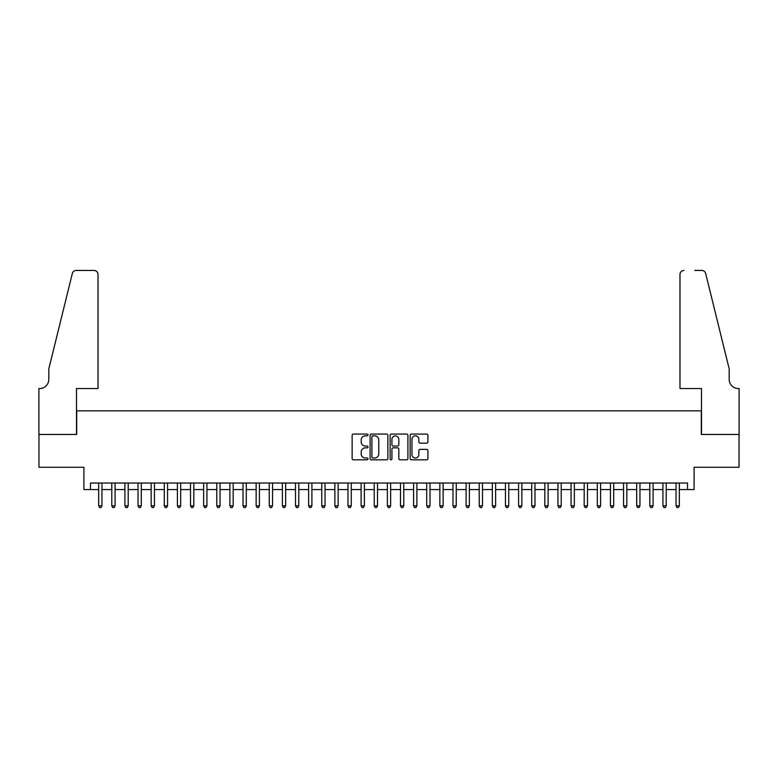 <?xml version="1.0" encoding="UTF-8"?>
<svg xmlns="http://www.w3.org/2000/svg" width="778" height="778" viewBox="0 0 778 778"><rect width="100%" height="100%" fill="white"/><g stroke="black" fill="none" stroke-linecap="round" stroke-linejoin="round"><path stroke-width="1.17" d="M368.004 434.96A0.904 0.904 0 0 0 367.099 434.056L353.416 434.056A1.284 1.284 0 0 0 352.133 435.34L352.133 458.524A1.284 1.284 0 0 0 353.416 459.817L367.099 459.817A0.904 0.904 0 0 0 368.004 458.913A0.904 0.904 0 0 0 367.099 458.009L365.329 458.009A4.123 4.123 0 0 1 361.206 453.885L361.206 451.96A4.123 4.123 0 0 1 365.329 447.836L367.099 447.836A0.904 0.904 0 0 0 368.004 446.932A0.904 0.904 0 0 0 367.099 446.037L365.329 446.037A4.123 4.123 0 0 1 361.206 441.914L361.206 439.978A4.123 4.123 0 0 1 365.329 435.855L367.099 435.855A0.904 0.904 0 0 0 368.004 434.96M426.645 443.139A1.284 1.284 0 0 0 427.929 441.846L427.929 435.34A1.284 1.284 0 0 0 426.645 434.056L411.445 434.056A1.284 1.284 0 0 0 410.152 435.34L410.152 458.524A1.284 1.284 0 0 0 411.445 459.817L426.645 459.817A1.284 1.284 0 0 0 427.929 458.524L427.929 450.666A1.284 1.284 0 0 0 426.645 449.383L420.139 449.383A1.284 1.284 0 0 0 418.846 450.666L418.846 454.566A3.443 3.443 0 0 1 415.403 458.009A3.443 3.443 0 0 1 411.961 454.566L411.961 439.307A3.443 3.443 0 0 1 415.403 435.855A3.443 3.443 0 0 1 418.846 439.307L418.846 441.846A1.284 1.284 0 0 0 420.139 443.139L426.645 443.139M90.472 489.586L90.472 483.021L687.528 483.021L687.528 489.586L694.093 489.586L694.093 467.277L739.032 467.277L739.032 434.464L701.309 434.464L701.309 410.852L76.691 410.852L76.691 434.464L38.968 434.464L38.968 467.277L83.907 467.277L83.907 489.586L98.67 489.586M387.872 435.34A1.284 1.284 0 0 0 386.588 434.056L371.388 434.056A1.284 1.284 0 0 0 370.095 435.34L370.095 458.524A1.284 1.284 0 0 0 371.388 459.817L386.588 459.817A1.284 1.284 0 0 0 387.872 458.524L387.872 435.34M391.412 434.056L406.612 434.056A1.284 1.284 0 0 1 407.905 435.34L407.905 458.524A1.284 1.284 0 0 1 406.612 459.817L400.106 459.817A1.284 1.284 0 0 1 398.822 458.524L398.822 449.12A1.284 1.284 0 0 0 397.529 447.836L393.221 447.836A1.284 1.284 0 0 0 391.927 449.12L391.927 458.913A0.904 0.904 0 0 1 391.033 459.817A0.904 0.904 0 0 1 390.128 458.913L390.128 435.34A1.284 1.284 0 0 1 391.412 434.056M101.957 489.586L111.799 489.586M115.076 489.586L124.918 489.586M128.195 489.586L138.037 489.586M141.314 489.586L151.156 489.586M154.443 489.586L164.284 489.586M167.562 489.586L177.403 489.586M180.681 489.586L190.522 489.586M193.81 489.586L203.651 489.586M206.929 489.586L216.77 489.586M220.048 489.586L229.889 489.586M233.176 489.586L243.018 489.586M246.295 489.586L256.137 489.586M259.414 489.586L269.256 489.586M272.543 489.586L282.385 489.586M285.662 489.586L295.504 489.586M298.781 489.586L308.623 489.586M311.91 489.586L321.752 489.586M325.029 489.586L334.871 489.586M338.148 489.586L347.99 489.586M351.277 489.586L361.118 489.586M364.396 489.586L374.237 489.586M377.515 489.586L387.356 489.586M390.644 489.586L400.485 489.586M403.763 489.586L413.604 489.586M416.882 489.586L426.723 489.586M430.01 489.586L439.852 489.586M443.129 489.586L452.971 489.586M456.248 489.586L466.09 489.586M469.377 489.586L479.219 489.586M482.496 489.586L492.338 489.586M495.615 489.586L505.457 489.586M508.744 489.586L518.586 489.586M521.863 489.586L531.705 489.586M534.982 489.586L544.824 489.586M548.111 489.586L557.952 489.586M561.23 489.586L571.071 489.586M574.349 489.586L584.19 489.586M587.478 489.586L597.319 489.586M600.597 489.586L610.438 489.586M613.716 489.586L623.557 489.586M626.844 489.586L636.686 489.586M639.963 489.586L649.805 489.586M653.082 489.586L662.924 489.586M666.201 489.586L676.043 489.586M679.33 489.586L687.528 489.586M372.808 435.855A0.904 0.904 0 0 0 371.903 436.759L371.903 457.114A0.904 0.904 0 0 0 372.808 458.009L374.675 458.009A4.123 4.123 0 0 0 378.789 453.885L378.789 439.978A4.123 4.123 0 0 0 374.675 435.855L372.808 435.855M398.822 439.366A3.443 3.443 0 0 0 395.38 435.923A3.443 3.443 0 0 0 391.927 439.366L391.927 444.744A1.284 1.284 0 0 0 393.221 446.037L397.529 446.037A1.284 1.284 0 0 0 398.822 444.744L398.822 439.366M101.957 483.021L101.957 505.856L98.67 505.856L98.67 483.021M101.957 505.856L100.965 507.557L99.652 507.557L98.67 505.856M98.018 388.543L98.018 274.381A3.939 3.939 0 0 0 94.08 270.443L76.166 270.443A3.939 3.939 0 0 0 72.344 273.438L48.81 368.86L48.81 379.353A9.19 9.19 0 0 1 39.62 388.543L38.9 388.543L38.9 434.464L76.497 434.464L76.497 388.543L98.018 388.543L98.018 274.381C97.765 272.008 96.453 270.695 94.08 270.443L83.188 270.443M72.344 273.438C73.346 271.279 73.346 271.279 72.344 273.438C73.346 271.279 73.346 271.279 72.344 273.438M48.81 379.353A9.19 9.19 0 0 1 39.62 388.543M679.982 388.543L679.982 274.381L679.982 388.543L701.503 388.543L701.503 434.464L739.1 434.464L739.1 388.543L738.38 388.543A9.19 9.19 0 0 1 729.19 379.353A9.19 9.19 0 0 0 738.38 388.543M721.974 339.597L705.656 273.438L729.19 368.86L729.19 379.353M694.812 270.443L701.834 270.443A3.939 3.939 0 0 1 705.656 273.438C704.654 271.279 704.654 271.279 705.656 273.438C704.654 271.279 704.654 271.279 705.656 273.438M683.92 270.443A3.939 3.939 0 0 0 679.982 274.381C680.235 272.008 681.547 270.695 683.92 270.443M115.076 483.021L115.076 505.856L111.799 505.856L111.799 483.021M115.076 505.856L114.094 507.557L112.781 507.557L111.799 505.856M128.195 483.021L128.195 505.856L124.918 505.856L124.918 483.021M128.195 505.856L127.213 507.557L125.9 507.557L124.918 505.856M141.314 483.021L141.314 505.856L138.037 505.856L138.037 483.021M141.314 505.856L140.332 507.557L139.019 507.557L138.037 505.856M154.443 483.021L154.443 505.856L151.156 505.856L151.156 483.021M154.443 505.856L153.461 507.557L152.148 507.557L151.156 505.856M167.562 483.021L167.562 505.856L164.284 505.856L164.284 483.021M167.562 505.856L166.58 507.557L165.267 507.557L164.284 505.856M180.681 483.021L180.681 505.856L177.403 505.856L177.403 483.021M180.681 505.856L179.699 507.557L178.386 507.557L177.403 505.856M193.81 483.021L193.81 505.856L190.522 505.856L190.522 483.021M193.81 505.856L192.827 507.557L191.514 507.557L190.522 505.856M206.929 483.021L206.929 505.856L203.651 505.856L203.651 483.021M206.929 505.856L205.946 507.557L204.633 507.557L203.651 505.856M220.048 483.021L220.048 505.856L216.77 505.856L216.77 483.021M220.048 505.856L219.065 507.557L217.752 507.557L216.77 505.856M233.176 483.021L233.176 505.856L229.889 505.856L229.889 483.021M233.176 505.856L232.194 507.557L230.881 507.557L229.889 505.856M246.295 483.021L246.295 505.856L243.018 505.856L243.018 483.021M246.295 505.856L245.313 507.557L244 507.557L243.018 505.856M259.414 483.021L259.414 505.856L256.137 505.856L256.137 483.021M259.414 505.856L258.432 507.557L257.119 507.557L256.137 505.856M272.543 483.021L272.543 505.856L269.256 505.856L269.256 483.021M272.543 505.856L271.561 507.557L270.248 507.557L269.256 505.856M285.662 483.021L285.662 505.856L282.385 505.856L282.385 483.021M285.662 505.856L284.68 507.557L283.367 507.557L282.385 505.856M298.781 483.021L298.781 505.856L295.504 505.856L295.504 483.021M298.781 505.856L297.799 507.557L296.486 507.557L295.504 505.856M311.91 483.021L311.91 505.856L308.623 505.856L308.623 483.021M311.91 505.856L310.928 507.557L309.615 507.557L308.623 505.856M325.029 483.021L325.029 505.856L321.752 505.856L321.752 483.021M325.029 505.856L324.047 507.557L322.734 507.557L321.752 505.856M338.148 483.021L338.148 505.856L334.871 505.856L334.871 483.021M338.148 505.856L337.166 507.557L335.853 507.557L334.871 505.856M351.277 483.021L351.277 505.856L347.99 505.856L347.99 483.021M351.277 505.856L350.285 507.557L348.982 507.557L347.99 505.856M364.396 483.021L364.396 505.856L361.118 505.856L361.118 483.021M364.396 505.856L363.414 507.557L362.101 507.557L361.118 505.856M377.515 483.021L377.515 505.856L374.237 505.856L374.237 483.021M377.515 505.856L376.533 507.557L375.22 507.557L374.237 505.856M390.644 483.021L390.644 505.856L387.356 505.856L387.356 483.021M390.644 505.856L389.652 507.557L388.348 507.557L387.356 505.856M403.763 483.021L403.763 505.856L400.485 505.856L400.485 483.021M403.763 505.856L402.78 507.557L401.467 507.557L400.485 505.856M416.882 483.021L416.882 505.856L413.604 505.856L413.604 483.021M416.882 505.856L415.899 507.557L414.586 507.557L413.604 505.856M430.01 483.021L430.01 505.856L426.723 505.856L426.723 483.021M430.01 505.856L429.018 507.557L427.715 507.557L426.723 505.856M443.129 483.021L443.129 505.856L439.852 505.856L439.852 483.021M443.129 505.856L442.147 507.557L440.834 507.557L439.852 505.856M456.248 483.021L456.248 505.856L452.971 505.856L452.971 483.021M456.248 505.856L455.266 507.557L453.953 507.557L452.971 505.856M469.377 483.021L469.377 505.856L466.09 505.856L466.09 483.021M469.377 505.856L468.385 507.557L467.072 507.557L466.09 505.856M482.496 483.021L482.496 505.856L479.219 505.856L479.219 483.021M482.496 505.856L481.514 507.557L480.201 507.557L479.219 505.856M495.615 483.021L495.615 505.856L492.338 505.856L492.338 483.021M495.615 505.856L494.633 507.557L493.32 507.557L492.338 505.856M508.744 483.021L508.744 505.856L505.457 505.856L505.457 483.021M508.744 505.856L507.752 507.557L506.439 507.557L505.457 505.856M521.863 483.021L521.863 505.856L518.586 505.856L518.586 483.021M521.863 505.856L520.881 507.557L519.568 507.557L518.586 505.856M534.982 483.021L534.982 505.856L531.705 505.856L531.705 483.021M534.982 505.856L534 507.557L532.687 507.557L531.705 505.856M548.111 483.021L548.111 505.856L544.824 505.856L544.824 483.021M548.111 505.856L547.119 507.557L545.806 507.557L544.824 505.856M561.23 483.021L561.23 505.856L557.952 505.856L557.952 483.021M561.23 505.856L560.248 507.557L558.935 507.557L557.952 505.856M574.349 483.021L574.349 505.856L571.071 505.856L571.071 483.021M574.349 505.856L573.367 507.557L572.054 507.557L571.071 505.856M587.478 483.021L587.478 505.856L584.19 505.856L584.19 483.021M587.478 505.856L586.486 507.557L585.173 507.557L584.19 505.856M600.597 483.021L600.597 505.856L597.319 505.856L597.319 483.021M600.597 505.856L599.614 507.557L598.301 507.557L597.319 505.856M613.716 483.021L613.716 505.856L610.438 505.856L610.438 483.021M613.716 505.856L612.733 507.557L611.42 507.557L610.438 505.856M626.844 483.021L626.844 505.856L623.557 505.856L623.557 483.021M626.844 505.856L625.852 507.557L624.54 507.557L623.557 505.856M639.963 483.021L639.963 505.856L636.686 505.856L636.686 483.021M639.963 505.856L638.981 507.557L637.668 507.557L636.686 505.856M653.082 483.021L653.082 505.856L649.805 505.856L649.805 483.021M653.082 505.856L652.1 507.557L650.787 507.557L649.805 505.856M666.201 483.021L666.201 505.856L662.924 505.856L662.924 483.021M666.201 505.856L665.219 507.557L663.906 507.557L662.924 505.856M679.33 483.021L679.33 505.856L676.043 505.856L676.043 483.021M679.33 505.856L678.348 507.557L677.035 507.557L676.043 505.856"/></g></svg>
